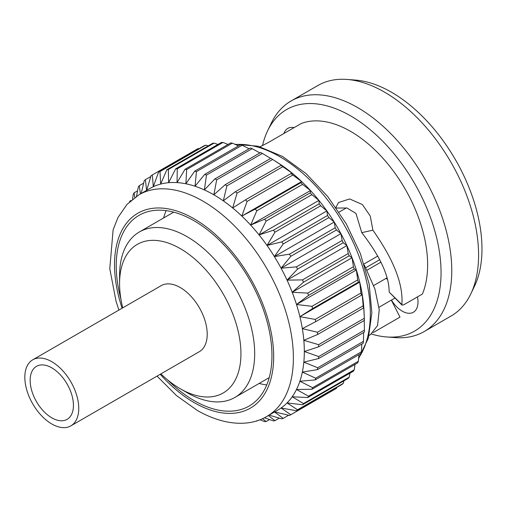 <?xml version="1.0" encoding="UTF-8"?>
<svg xmlns="http://www.w3.org/2000/svg" width="507" height="507" viewBox="0 0 507 507"><rect width="100%" height="100%" fill="white"/><g stroke="black" fill="none" stroke-linecap="round" stroke-linejoin="round"><path stroke-width="0.76" d="M51.796 367.854A30.604 17.669 -120 0 0 36.491 366.339A30.604 17.669 -120 0 0 31.802 390.859A30.604 17.669 -120 0 0 51.796 417.825A30.604 17.669 -120 0 0 67.095 419.346A30.604 17.669 -120 0 0 71.785 394.82A30.604 17.669 -120 0 0 51.796 367.854M51.796 423.972A38.133 22.016 -120 0 0 70.86 425.861A38.133 22.016 -120 0 0 76.703 395.308A38.133 22.016 -120 0 0 51.796 361.706A38.133 22.016 -120 0 0 32.727 359.818A38.133 22.016 -120 0 0 26.884 390.371A38.133 22.016 -120 0 0 51.796 423.972M70.86 425.861L199.321 351.7A38.133 22.016 -120 0 0 205.164 321.14A38.133 22.016 -120 0 0 180.258 287.539A38.133 22.016 -120 0 0 161.188 285.65L32.727 359.818M380.96 262.151L367.036 270.187M364.007 264.001L377.797 256.041M346.439 207.876L339.069 212.129M160.884 373.893A85.816 49.547 -120 0 0 180.258 388.742A85.816 49.547 -120 0 0 240.939 353.709A85.816 49.547 -120 0 0 180.258 248.601A85.816 49.547 -120 0 0 119.576 283.641A85.816 49.547 -120 0 0 122.751 307.844M187.127 392.71L180.258 388.742L187.127 392.71A95.531 55.155 60 0 0 234.893 397.444L269.23 377.614M119.576 283.641L119.576 275.707A95.531 55.155 60 0 1 139.362 231.972A95.531 55.155 60 0 1 187.127 236.706A95.531 55.155 60 0 1 249.539 320.893A95.531 55.155 60 0 1 234.893 397.444M166.1 210.633A110.108 63.571 -120 0 0 163.609 217.972M167.449 379.768A110.108 63.571 -120 0 0 194.092 400.587A110.108 63.571 -120 0 0 249.146 406.037A110.108 63.571 -120 0 0 266.023 317.813A110.108 63.571 -120 0 0 194.092 220.786A110.108 63.571 -120 0 0 139.045 215.329A110.108 63.571 -120 0 0 120.939 299.219M262.575 145.351A127.941 73.87 60 0 1 267.607 130.806L271.308 123.112A133.119 76.855 60 0 1 291.088 100.975L317.895 85.499A133.119 76.855 60 0 1 346.953 79.434L355.47 80.081A127.941 73.87 60 0 1 391.512 92.242A127.941 73.87 60 0 1 474.489 286.233L470.794 293.927A133.119 76.855 60 0 1 451.015 316.064L424.201 331.546A133.119 76.855 60 0 1 395.143 337.605L386.632 336.959A127.941 73.87 60 0 1 371.46 334.031M346.953 79.434A133.119 76.855 60 0 1 384.458 92.09A133.119 76.855 60 0 1 470.794 293.927M291.088 100.975A133.119 76.855 60 0 1 357.644 107.566A133.119 76.855 60 0 1 444.607 224.874A133.119 76.855 60 0 1 424.201 331.546M267.607 130.806A127.941 73.87 60 0 1 350.591 115.869A127.941 73.87 60 0 1 439.163 250.217A127.941 73.87 60 0 1 386.632 336.959M373.171 332.611L399.991 317.122L391.322 300.138A89.834 51.866 60 0 0 391.467 300.081A22.346 12.903 60 0 0 413.376 312.242A22.346 12.903 60 0 0 417.445 296.899M364.349 265.091L374.895 288.965L379.255 309.752L377.557 325.519L370.421 334.696M389.306 292.235L401.861 304.549C403.426 284.56 393.768 259.774 372.892 230.197L370.287 216.077L362.385 204.562L349.608 198.947L338.492 202.54L335.913 207.483M401.861 304.549L402.013 305.113L403.775 304.796L422.394 294.047A108.961 62.906 60 0 0 350.591 131.37A108.961 62.906 60 0 0 301.183 123.543L268.412 142.467L260.116 146.751M118.904 310.062L116.065 301.304L109.778 268.678L113.131 229.766L117.998 217.471L127.023 204.372L138.943 194.789L149.882 188.477A127.941 73.87 60 0 1 153.317 186.696A127.941 73.87 60 0 1 160.675 184.066A127.941 73.87 60 0 1 168.616 182.691A127.941 73.87 60 0 1 177.051 182.602A127.941 73.87 60 0 1 185.892 183.788A127.941 73.87 60 0 1 195.043 186.24A127.941 73.87 60 0 1 204.397 189.929A127.941 73.87 60 0 1 213.853 194.815L225.14 184.719L270.858 158.323A138.436 79.929 60 0 1 271.866 158.957L278.52 163.216A127.941 73.87 60 0 1 283.14 166.302A127.941 73.87 60 0 1 292.495 173.413A127.941 73.87 60 0 1 301.64 181.525A127.941 73.87 60 0 1 310.48 190.55A127.941 73.87 60 0 1 318.916 200.385A127.941 73.87 60 0 1 326.857 210.925A127.941 73.87 60 0 1 334.221 222.053A127.941 73.87 60 0 1 340.913 233.651A127.941 73.87 60 0 1 346.87 245.591A127.941 73.87 60 0 1 352.029 257.74A127.941 73.87 60 0 1 356.332 269.965A127.941 73.87 60 0 1 359.723 282.126A127.941 73.87 60 0 1 362.175 294.104A127.941 73.87 60 0 1 363.658 305.759A127.941 73.87 60 0 1 364.02 311.304L364.381 319.201A138.436 79.929 60 0 1 364.425 320.386L318.707 346.782L304.32 351.509A127.941 73.87 60 0 1 303.826 362.144A127.941 73.87 60 0 1 302.343 372.087A127.941 73.87 60 0 1 299.891 381.232A127.941 73.87 60 0 1 296.5 389.484A127.941 73.87 60 0 1 292.197 396.747A127.941 73.87 60 0 1 287.044 402.938A127.941 73.87 60 0 1 281.081 407.996A127.941 73.87 60 0 1 277.823 410.081L266.885 416.393C250.743 426.33 225.33 426.469 197.362 410.461L176.487 395.587L157.037 376.112M141.161 193.516L144.273 180.631A138.436 79.929 60 0 1 145.395 179.674L146.618 190.562L151.061 175.682A138.436 79.929 60 0 1 151.688 175.314A138.436 79.929 60 0 1 152.322 174.953L153.317 186.696L158.609 172.044A138.436 79.929 60 0 1 159.997 171.55L160.675 184.066L166.847 169.756A138.436 79.929 60 0 1 168.343 169.503L168.616 182.691L175.669 168.844A138.436 79.929 60 0 1 177.26 168.831L177.051 182.602L184.992 169.319A138.436 79.929 60 0 1 186.658 169.541L185.892 183.788L194.707 171.17A138.436 79.929 60 0 1 196.431 171.632L195.043 186.24L204.714 174.376A138.436 79.929 60 0 1 206.476 175.073L204.397 189.929L214.892 178.914A138.436 79.929 60 0 1 216.673 179.833L213.853 194.815A127.941 73.87 60 0 1 223.308 200.848A127.941 73.87 60 0 1 232.662 207.959A127.941 73.87 60 0 1 241.807 216.071A127.941 73.87 60 0 1 250.648 225.089A127.941 73.87 60 0 1 259.083 234.925A127.941 73.87 60 0 1 267.024 245.464A127.941 73.87 60 0 1 274.388 256.599A127.941 73.87 60 0 1 281.081 268.197A127.941 73.87 60 0 1 287.044 280.13A127.941 73.87 60 0 1 292.197 292.279A127.941 73.87 60 0 1 296.5 304.504A127.941 73.87 60 0 1 299.891 316.672A127.941 73.87 60 0 1 302.343 328.65A127.941 73.87 60 0 1 303.826 340.305A127.941 73.87 60 0 1 304.32 351.509L318.707 356.56A138.436 79.929 60 0 1 318.611 358.557L303.826 362.144L317.731 367.771A138.436 79.929 60 0 1 317.452 369.641L302.343 372.087L315.69 378.19A138.436 79.929 60 0 1 315.227 379.908L299.891 381.232L312.61 387.697A138.436 79.929 60 0 1 311.97 389.249L296.5 389.484L308.529 396.195A138.436 79.929 60 0 1 307.717 397.558L292.197 396.747L303.49 403.578A138.436 79.929 60 0 1 302.514 404.744L287.044 402.938L297.539 409.783A138.436 79.929 60 0 1 296.418 410.733L281.081 407.996L290.752 414.726A138.436 79.929 60 0 1 290.124 415.1A138.436 79.929 60 0 1 289.491 415.455L274.388 411.861L283.204 418.364A138.436 79.929 60 0 1 281.816 418.858L269.103 415.113M259.14 383.444A110.108 63.571 -120 0 0 266.745 384.959M268.361 415.544L274.965 420.652A138.436 79.929 60 0 1 273.469 420.911L264.388 417.743M262.493 418.649L266.143 421.564A138.436 79.929 60 0 1 264.553 421.583L259.914 419.726M256.561 420.886L256.821 421.095A138.436 79.929 60 0 1 256.149 421.006M129.577 201.786A138.436 79.929 60 0 1 129.843 201.159L129.893 201.488M132.574 199.162L133.284 194.219A138.436 79.929 60 0 1 134.095 192.85L134.799 197.47M136.529 196.279L138.329 186.83A138.436 79.929 60 0 1 139.298 185.663L140.42 193.94M225.14 184.719A138.436 79.929 60 0 1 226.921 185.854L223.308 200.848L235.337 191.735A138.436 79.929 60 0 1 237.099 193.078L232.662 207.959L245.382 199.891A138.436 79.929 60 0 1 247.105 201.418L241.807 216.071L255.154 209.087A138.436 79.929 60 0 1 256.821 210.785L250.648 225.089L264.553 219.227A138.436 79.929 60 0 1 266.143 221.077L259.083 234.925L273.469 230.197A138.436 79.929 60 0 1 274.965 232.181L267.024 245.464L281.816 241.883A138.436 79.929 60 0 1 283.204 243.975L274.388 256.599L289.491 254.153A138.436 79.929 60 0 1 290.752 256.333L281.081 268.197L296.418 266.866A138.436 79.929 60 0 1 297.539 269.116L287.044 280.13L302.514 279.896A138.436 79.929 60 0 1 303.49 282.184L292.197 292.279L307.717 293.097A138.436 79.929 60 0 1 308.529 295.397L296.5 304.504L311.97 306.317A138.436 79.929 60 0 1 312.61 308.605L299.891 316.672L315.227 319.41A138.436 79.929 60 0 1 315.69 321.666L302.343 328.65L317.452 332.243A138.436 79.929 60 0 1 317.731 334.443L303.826 340.305L318.611 344.671A138.436 79.929 60 0 1 318.707 346.782M318.707 356.56L364.425 330.158A138.436 79.929 60 0 1 364.33 332.161L318.611 358.557M317.731 367.771L363.449 341.376A138.436 79.929 60 0 1 363.17 343.245L317.452 369.641M318.611 344.671L364.33 318.276A138.436 79.929 60 0 1 364.381 319.201M315.69 378.19L361.409 351.795A138.436 79.929 60 0 1 360.946 353.512L315.227 379.908M312.61 387.697L358.335 361.301A138.436 79.929 60 0 1 357.695 362.854L311.97 389.249M308.529 396.195L354.247 369.793A138.436 79.929 60 0 1 353.442 371.162L307.717 397.558M303.49 403.578L349.209 377.183A138.436 79.929 60 0 1 348.239 378.349L302.514 404.744M297.539 409.783L343.258 383.387A138.436 79.929 60 0 1 342.136 384.338L296.418 410.733M290.752 414.726L336.477 388.33A138.436 79.929 60 0 1 335.843 388.704L290.124 415.1M283.204 418.364L288.603 415.246M274.965 420.652L279.325 418.136M266.143 421.564L269.604 419.568M256.821 421.095L257.974 420.423M130.996 200.493L129.843 201.159M137.555 190.854L134.095 192.85M143.658 183.147L139.298 185.663M150.794 176.556L145.395 179.674M151.688 175.314L197.407 148.919A138.436 79.929 60 0 1 198.041 148.557L152.322 174.953M158.609 172.044L204.334 145.648A138.436 79.929 60 0 1 205.715 145.154L159.997 171.55M166.847 169.756L212.566 143.361A138.436 79.929 60 0 1 214.062 143.107L168.343 169.503M175.669 168.844L221.394 142.448A138.436 79.929 60 0 1 222.979 142.429L177.26 168.831M184.992 169.319L230.717 142.923A138.436 79.929 60 0 1 232.377 143.145L186.658 169.541M194.707 171.17L240.432 144.774A138.436 79.929 60 0 1 242.15 145.23L196.431 171.632M204.714 174.376L250.433 147.981A138.436 79.929 60 0 1 252.194 148.678L206.476 175.073M214.892 178.914L260.611 152.512A138.436 79.929 60 0 1 262.392 153.437L216.673 179.833M271.866 158.957A138.436 79.929 60 0 1 272.639 159.458L226.921 185.854M235.337 191.735L281.062 165.339A138.436 79.929 60 0 1 282.817 166.683L237.099 193.078M245.382 199.891L291.1 173.495A138.436 79.929 60 0 1 292.824 175.023L247.105 201.418M255.154 209.087L300.873 182.691A138.436 79.929 60 0 1 302.54 184.39L256.821 210.785M264.553 219.227L310.271 192.831A138.436 79.929 60 0 1 311.862 194.682L266.143 221.077M273.469 230.197L319.195 203.801A138.436 79.929 60 0 1 320.69 205.785L274.965 232.181M281.816 241.883L327.535 215.488A138.436 79.929 60 0 1 328.923 217.579L283.204 243.975M289.491 254.153L335.216 227.757A138.436 79.929 60 0 1 336.477 229.937L290.752 256.333M296.418 266.866L342.136 240.47A138.436 79.929 60 0 1 343.258 242.72L297.539 269.116M302.514 279.896L348.239 253.5A138.436 79.929 60 0 1 349.209 255.788L303.49 282.184M307.717 293.097L353.442 266.701A138.436 79.929 60 0 1 354.247 269.002L308.529 295.397M311.97 306.317L357.695 279.921A138.436 79.929 60 0 1 358.335 282.209L312.61 308.605M315.227 319.41L360.946 293.014A138.436 79.929 60 0 1 361.409 295.27L315.69 321.666M317.452 332.243L363.17 305.848A138.436 79.929 60 0 1 363.449 308.041L317.731 334.443M364.425 330.158L364.241 320.494M363.449 341.376L363.601 332.586M361.409 351.795L361.846 344.012M358.335 361.301L358.988 354.647M354.247 369.793L355.02 364.394M349.209 377.183L349.982 373.158M343.258 383.387L343.879 380.865M336.477 388.33L336.737 387.456M198.934 148.766L198.041 148.557M208.206 145.877L205.715 145.154M217.934 144.444L214.062 143.107M228.042 144.463L222.979 142.429M238.467 145.902L232.377 143.145M249.108 148.747L242.15 145.23M259.882 152.937L252.194 148.678M270.675 158.431L262.392 153.437M281.062 165.339L283.14 166.302L272.639 159.458M291.1 173.495L292.495 173.413L282.817 166.683M300.873 182.691L301.64 181.525L292.824 175.023M310.271 192.831L310.48 190.55L302.54 184.39M319.195 203.801L318.916 200.385L311.862 194.682M327.535 215.488L326.857 210.925L320.69 205.785M335.216 227.757L334.221 222.053L328.923 217.579M342.136 240.47L340.913 233.651L336.477 229.937M348.239 253.5L346.87 245.591L343.258 242.72M353.442 266.701L352.029 257.74L349.209 255.788M357.695 279.921L356.332 269.965L354.247 269.002M360.946 293.014L359.723 282.126L358.335 282.209M363.17 305.848L362.175 294.104L361.409 295.27M364.33 318.276L363.658 305.759L363.449 308.041M283.939 133.499A22.346 12.903 60 0 1 287.805 128.423A22.346 12.903 60 0 1 294.136 127.612M299.891 316.672L359.723 282.126M296.5 304.504L356.332 269.965M292.197 292.279L352.029 257.74M287.044 280.13L346.87 245.591M281.081 268.197L340.913 233.651M274.388 256.599L334.221 222.053M267.024 245.464L326.857 210.925M259.083 234.925L318.916 200.385M250.648 225.089L310.48 190.55M241.807 216.071L301.64 181.525M389.142 291.766C389.192 275.96 380.06 256.25 361.757 232.637L372.892 230.197M361.757 232.637L355.971 213.428L346.984 208.016L336.293 208.028M379.033 307.236L391.322 300.138M387.38 279.224A89.834 51.866 60 0 1 385.859 278.495M395.023 298.027L391.467 300.081M365.775 267.734L379.73 259.679M235.425 144.52A127.941 73.87 60 0 1 279.858 156.707A127.941 73.87 60 0 1 358.664 357.974M138.943 194.789A127.941 73.87 60 0 1 202.914 201.127A127.941 73.87 60 0 1 286.499 313.871A127.941 73.87 60 0 1 266.885 416.393M122.092 308.224A112.535 64.972 60 0 1 194.092 218.802A112.535 64.972 60 0 1 273.666 356.624A112.535 64.972 60 0 1 194.092 402.571A112.535 64.972 60 0 1 160.225 374.274M358.601 358.595L368.348 338.175L371.872 312.711L369.128 283.926L360.395 253.658L346.294 223.891L327.782 196.602L306.095 173.628L282.633 156.505L258.114 146.206L234.861 144.267M387.006 277.836L373.697 285.517M369.077 335.476L370.421 334.702M389.294 292.241L402.013 305.113M139.362 231.972L173.698 212.148"/></g></svg>
